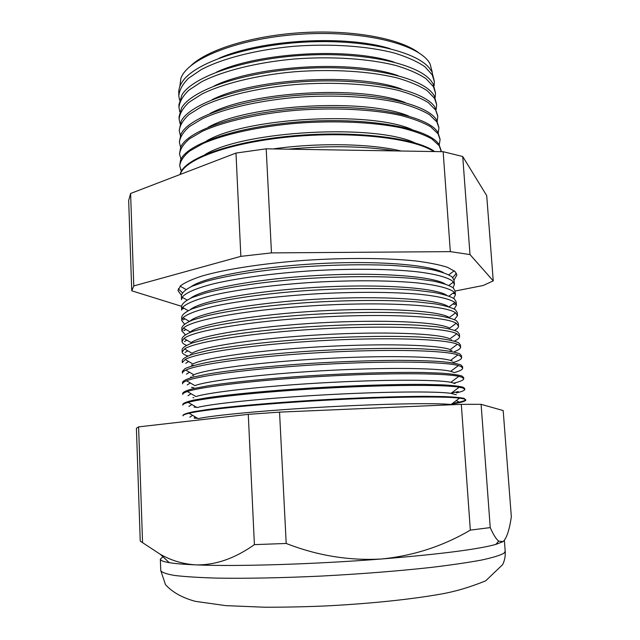 <?xml version="1.0" encoding="UTF-8"?>
<svg xmlns="http://www.w3.org/2000/svg" width="640" height="640" viewBox="0 0 640 640"><rect width="100%" height="100%" fill="white"/><g stroke="black" fill="none" stroke-linecap="round" stroke-linejoin="round"><path stroke-width="0.96" d="M288.168 149.176C328.448 145.432 364.096 146.008 395.088 150.912M432.296 72.448L430.12 64C420.552 44.848 365.656 30.368 302.864 34.072C240.056 37.624 187.712 58.28 180.888 78.352L179.832 86.56M178.8 95.376L178.768 92.76C178.648 89.096 179.88 85.376 182.472 81.584C194.616 63.072 245.488 45.368 303.976 42.144C362.456 38.824 414.984 50.752 429.12 67.792L431.928 71.744L434.304 81.088M434.104 85.816L434.352 81.6L432.24 74.912L424.936 66.776C417.536 61.656 407.592 57.144 395.104 53.24C368.248 46.08 330.704 43.408 293.136 46.352C255.752 49.832 222.144 58.552 201.2 69.632L188.544 78.232C182.592 84.176 179.352 90.064 178.808 95.888L179.528 100.048M178.952 106.968L178.92 104.688L181.968 94.808C193.088 76.44 244.784 58.512 304.704 55.208C364.616 51.808 417.992 63.872 431.096 80.88L433.112 83.8L435.448 92.624M435.16 97.544L435.496 93.128L433.392 86.616L426.08 78.712C418.672 73.736 408.704 69.36 396.168 65.576C369.224 58.648 331.528 56.112 293.8 59.04C256.248 62.496 222.488 71.048 201.456 81.864L188.736 90.264C182.768 96.064 179.504 101.8 178.96 107.472L179.784 111.824M179.104 118.6L179.08 116.648L181.536 108.008C191.576 89.84 244.08 71.704 305.44 68.328C366.792 64.84 420.992 77.008 432.992 93.952L434.304 95.896L436.592 104.2M436.208 109.32L436.64 104.688L434.544 98.36L427.232 90.688C419.808 85.856 409.816 81.616 397.24 77.96C370.208 71.264 332.36 68.856 294.464 71.776C256.752 75.2 222.832 83.584 201.712 94.144L188.936 102.336C182.936 107.984 179.664 113.568 179.112 119.088L180.056 123.64M179.256 130.256L181.168 121.184C190.088 103.248 243.376 84.952 306.176 81.496C368.968 77.928 423.968 90.176 434.832 107L437.736 115.808M437.232 121.128L437.784 116.28L435.704 110.136L428.392 102.696C420.952 98.016 410.928 93.92 398.32 90.384C371.192 83.928 333.192 81.656 295.128 84.56C257.248 87.96 223.184 96.168 201.968 106.472L189.136 114.448C183.112 119.944 179.816 125.376 179.264 130.736L180.352 135.488M179.408 141.952L180.864 134.336C188.616 116.68 242.656 98.248 306.912 94.72C371.168 91.064 426.928 103.352 436.6 120.04L438.888 127.448M438.248 132.968L438.936 127.904L436.872 121.952L429.552 114.744C422.104 110.224 412.048 106.256 399.4 102.856C372.184 96.632 334.024 94.504 295.8 97.392C257.752 100.76 223.536 108.792 202.224 118.832L189.336 126.6C183.28 131.944 179.976 137.216 179.416 142.416L180.664 147.368M179.56 153.68L180.624 147.464C187.144 130.248 241.128 111.84 306.368 108.064C371.584 104.16 428.44 116.08 437.896 132.4L440.048 139.12M439.232 144.848L440.088 139.56L438.032 133.8L430.712 126.832C423.248 122.464 413.176 118.64 400.48 115.368C373.176 109.392 334.864 107.4 296.472 110.272C258.256 113.616 223.888 121.472 202.48 131.24L189.536 138.792C183.456 143.976 180.136 149.096 179.568 154.128L181.008 159.288M179.72 165.448L180.448 160.568C185.704 143.848 239.424 125.528 305.512 121.48C371.592 117.312 429.624 128.744 439.104 144.648L441.208 150.824M441.272 151.664L439.208 145.68L431.88 138.952C424.408 134.744 414.296 131.064 401.568 127.92C374.168 122.192 335.704 120.336 297.144 123.208C258.768 126.512 224.24 134.184 202.736 143.68L189.736 151.016C183.632 156.048 180.288 161.008 179.72 165.88L181.376 171.24M456.384 273.232L452.784 277.64M454 280.096L456.896 274.968L455.032 271.512L447.592 267.368C439.848 264.832 429.248 262.704 415.808 260.968C386.8 257.912 345.64 257.616 304.208 260.376C262.96 263.424 225.792 269.2 202.704 275.816C192.32 279.16 184.92 282.496 180.504 285.816L177.96 290.568L181.416 295.336M182.344 292.76L178.28 288.776M181.464 299.384L181.416 295.568C182.04 292.6 185.552 289.512 191.96 286.296L205.592 281.512C228.144 275.2 264.392 269.656 304.632 266.696C335.584 264.728 364.256 264.272 390.64 265.336C406.84 266.312 420.584 267.76 431.872 269.68C441.528 271.832 448.28 274.264 452.136 276.984L454.016 280.328L454.392 284.128M453.048 287.728L454.424 284.376L452.544 281.112C447.464 277.256 435.248 273.968 416.416 271.696C389.872 268.912 352.136 268.472 313.168 270.688C274.256 273.152 237.832 278.04 213.272 283.864C195.984 288.288 185.52 292.912 182.168 297.24L181.472 299.64M455.08 291.048L483.168 285.496L493.248 280.888L486.712 195.64L462.728 156.52L443.152 151.696L266.2 148.816L235.984 153.064L130.608 193.472L128.672 200.544L131.736 290.8L181.56 306.312C182.184 303.504 185.712 300.576 192.144 297.528L205.832 292.968C228.472 286.928 264.864 281.576 305.248 278.648C345.824 275.968 386.152 276.024 414.616 278.616L432.92 281.04C442.6 283.04 449.36 285.312 453.208 287.864L455.08 291.016L455.424 294.52M453.664 298.32L455.448 294.76L453.584 291.68C448.544 288.08 436.432 285.032 417.76 282.944C391.416 280.4 353.936 280.064 315.072 282.216C276.248 284.608 239.688 289.264 214.768 294.784C197.192 298.984 186.344 303.352 182.56 307.448L181.608 310.072M181.744 320.304L181.696 317.08C182.328 314.44 185.872 311.68 192.328 308.784L206.072 304.448C228.8 298.696 265.328 293.536 305.88 290.632C346.6 287.968 387.072 287.888 415.624 290.224L433.968 292.44C443.672 294.28 450.44 296.392 454.28 298.784L456.136 301.736L456.456 304.944M454.16 308.952L456.48 305.168L454.624 302.28C449.632 298.936 437.632 296.12 419.104 294.224C392.976 291.92 355.752 291.696 316.992 293.792C278.256 296.112 241.584 300.544 216.312 305.768C198.448 309.736 187.216 313.864 182.992 317.728L181.744 320.528L184.464 324.032M181.88 330.8L181.84 327.872C182.472 325.408 186.032 322.808 192.512 320.08L206.312 315.968C229.12 310.504 265.8 305.528 306.504 302.664C347.384 300.016 388 299.784 416.632 301.864L435.024 303.864C444.744 305.552 451.52 307.504 455.36 309.72L457.2 312.48L457.488 315.392M454.504 319.616L457.512 315.6L455.6 312.856C446.464 305.44 387.608 301.544 318.696 305.424C249.776 309.248 191.728 319.68 183.472 328.064L181.88 331.008L185.32 334.664M182.016 341.328L181.984 338.696C182.616 336.4 186.192 333.976 192.696 331.408L206.552 327.528C229.448 322.344 266.272 317.568 307.136 314.736C348.168 312.104 388.928 311.72 417.64 313.536L436.088 315.328C445.816 316.856 452.608 318.648 456.44 320.696L458.264 323.256L458.528 325.864M454.616 330.328C457.272 328.872 458.584 327.448 458.544 326.064L456.24 323.256C446.152 316.544 387.56 313.304 319.352 317.144C251.136 320.936 193.272 330.68 183.992 338.472L182.016 341.52C182.136 342.904 183.6 344.176 186.4 345.32M182.152 351.872L182.12 349.552C182.76 347.432 186.352 345.168 192.88 342.768L206.792 339.12C229.784 334.232 266.752 329.648 307.768 326.848C348.96 324.232 389.864 323.704 418.656 325.256L437.144 326.824C446.904 328.2 453.696 329.824 457.52 331.696L459.336 334.056L459.568 336.368M451.536 339.768L450.496 340.152M454.632 340.984C457.952 339.464 459.6 337.984 459.584 336.544L456.84 333.728C445.816 327.712 387.504 325.112 320.008 328.912C252.504 332.664 194.848 341.744 184.568 348.944L182.152 352.056C182.304 353.52 184.184 354.832 187.808 355.992M182.288 362.456L182.264 360.432C182.912 358.48 186.512 356.392 193.072 354.16L207.032 350.752C230.112 346.152 267.224 341.768 308.4 339C349.752 336.408 390.8 335.72 419.672 337.008L438.208 338.36C447.984 339.576 454.784 341.032 458.608 342.736L460.408 344.88L460.608 346.896M451.912 350.376L449.504 351.144M454.64 351.552C458.624 350 460.624 348.504 460.624 347.064L458.824 344.952L457.4 344.272C445.464 338.952 387.448 336.96 320.672 340.712C253.888 344.432 196.456 352.872 185.184 359.488L182.296 362.624M182.432 373.056L182.408 371.344L184.984 368.608C189.424 366.624 196.856 364.56 207.272 362.416C230.44 358.112 267.704 353.936 309.032 351.2C350.544 348.616 391.736 347.776 420.696 348.8L439.28 349.928C449.072 350.984 455.88 352.272 459.696 353.8L461.48 355.744L461.648 357.448M452.264 362.8C458.472 360.992 461.608 359.256 461.664 357.6L459.88 355.688L457.92 354.888C445.072 350.248 387.384 348.848 321.328 352.56C255.28 356.232 198.096 364.056 185.848 370.104C183.488 371.208 182.352 372.248 182.432 373.208M182.568 383.696L182.552 382.28C183.208 380.688 186.84 378.936 193.448 377.048L207.512 374.112C230.776 370.112 268.184 366.136 309.672 363.44C341.592 361.528 371.096 360.496 398.176 360.336C414.792 360.416 428.848 360.808 440.352 361.536C450.16 362.424 456.976 363.544 460.792 364.888L462.56 366.632L462.696 368.032M454.304 372.608C459.848 371.04 462.648 369.56 462.712 368.168L460.944 366.456L458.4 365.584C444.664 361.608 387.304 360.776 321.992 364.44C256.68 368.08 199.776 375.304 186.568 380.784L194.864 385.632C207.736 380.704 261.264 374.16 322.344 370.76C383.432 367.336 437.36 367.864 450.696 371.328L453.68 372.328M182.704 394.352L182.696 393.248C183.352 391.832 187 390.264 193.632 388.544L207.76 385.848C231.112 382.152 268.664 378.384 310.312 375.72C352.136 373.176 393.624 372.024 422.744 372.488L441.424 373.176C451.256 373.896 458.072 374.84 461.888 376.016L463.64 377.544L463.744 378.64M453.96 383.08C460.392 381.536 463.656 380.096 463.76 378.76L462.008 377.256L458.832 376.352C444.224 373.04 387.224 372.744 322.664 376.36C258.096 379.96 201.488 386.608 187.344 391.536L195.912 396.56C209.64 392.16 262.776 386.176 323.024 382.816C383.272 379.44 436.736 379.464 450.872 382.304L455.072 383.584M182.848 405.04L182.84 404.248C183.504 403.008 187.16 401.616 193.824 400.072L208 397.624C231.44 394.232 269.152 390.672 310.952 388.04C352.944 385.512 394.576 384.2 423.776 384.392L442.504 384.848C452.352 385.408 459.176 386.176 462.984 387.168L464.72 388.488L464.8 389.272M458.248 391.56L451.376 393.08M196.616 407.32L194.056 407.096M456.4 392.888C461.92 391.624 464.72 390.456 464.808 389.384L463.072 388.08L459.216 387.2C443.76 384.528 387.136 384.752 323.328 388.328C259.52 391.888 203.232 397.976 188.168 402.36L197.016 407.552C211.576 403.68 264.288 398.224 323.696 394.912C383.104 391.584 436.096 391.128 451 393.352L456.264 394.784M182.984 415.752L182.984 415.272C183.648 414.216 187.328 413 194.016 411.632L208.248 409.432C231.776 406.352 269.632 403.008 311.6 400.408C353.744 397.904 395.528 396.424 424.816 396.336L443.584 396.56C453.448 396.952 460.288 397.544 464.088 398.36L465.864 400.024C465.624 401.24 460.848 402.616 451.52 404.16M465.736 399.704C465.296 400.4 463.36 401.16 459.912 401.976M456.248 400.608L459.28 402.12L452.456 403.456M196.688 417.752L194.232 417.592M182.992 415.84C182.88 415.096 184.896 414.232 189.048 413.256C205.016 409.4 260.96 403.848 324 400.328C387.04 396.8 443.256 396.08 459.552 398.128L464.144 398.936L465.864 400.024M197.704 418.352L194.24 418.136M142.56 542.664L138.6 426.88L136.408 428.28L140.248 541.144L160.392 554.368C171.52 560.64 183.392 564.144 196.008 564.88C215.368 565.248 234.832 558.496 254.4 544.632L286.2 543.464C317.424 555.664 349.224 560.84 381.592 558.984C413.456 555.792 443.04 546.168 470.336 530.12L490.24 527.592C493.264 534.488 496.072 539 498.664 541.128L503.064 541.616L504.024 540.792M180.112 174.488L180.336 173.64C184.296 158.464 230.864 141.408 292.856 135.872C354.792 130.24 416.12 137.904 434.696 151.56M433.72 151.544C413.992 138.168 352.4 130.96 291.096 136.76C229.728 142.48 184.112 159.4 180.312 174.416M191.584 354.624L190.512 354.36M193.376 365.36L191.32 364.944M193.544 375.76L192.296 375.544M190.592 377L192.352 377.336M186.568 380.784C183.816 381.88 182.48 382.896 182.568 383.832M191.512 387.32L193.736 387.656M187.344 391.536C184.16 392.6 182.616 393.584 182.712 394.472M192.928 397.672L193.904 397.792M188.168 402.36C184.52 403.392 182.744 404.32 182.848 405.144M138.6 426.88L248.272 414.352L254.4 544.632M248.272 414.352L279.544 412.128L286.2 543.464M279.544 412.128L461.304 404.344L470.336 530.12M461.304 404.344L481.104 404.328L490.24 527.592M162.968 556.776L160.344 559.16C160.36 560.504 163.336 561.672 169.28 562.672C175.232 563.656 184.144 564.392 196.008 564.88C235.76 566.64 314.088 564.312 381.592 558.984C439.584 554.264 477.672 549.408 495.856 544.408L503.064 541.616C506.608 538.432 509.368 530.176 511.336 516.832L503.184 410.56L481.104 404.328M191.032 65.552C208.008 49.368 253.4 35.32 303.44 32.544C353.472 29.728 400.144 38.624 418.824 52.816M462.728 156.52L470 254.576L450.328 251.64L271.472 252.896L240.848 256.36L133.776 285.936L131.736 290.8M493.248 280.888L470 254.576M443.152 151.696L450.328 251.64M266.2 148.816L271.472 252.896M235.984 153.064L240.848 256.36M130.608 193.472L133.776 285.936M189.048 413.256L198.168 418.616C213.544 415.256 265.816 410.304 324.376 407.04C382.936 403.76 435.432 402.848 451.096 404.48L453.016 404.696M185.848 370.104L193.864 374.776C205.848 369.296 259.76 362.184 321.672 358.736C383.584 355.256 437.952 356.32 450.48 360.432L452.392 361.144M185.184 359.488L192.912 363.984C204 357.952 258.264 350.232 321.008 346.744C383.744 343.216 438.536 344.84 450.224 349.6L457.4 344.272M184.568 348.944L192.008 353.264C202.168 346.656 256.776 338.32 320.336 334.784C383.888 331.216 439.096 333.408 449.928 338.848L456.84 333.728M183.992 338.472L191.144 342.616C200.368 335.424 255.296 326.44 319.672 322.864C384.04 319.24 439.632 322.048 449.592 328.16L456.24 323.256M183.472 328.064L190.328 332.024C198.592 324.248 253.824 314.592 319.008 310.968C384.184 307.304 440.152 310.736 449.224 317.552L455.6 312.856M190.024 321.064C198.608 312.76 253.592 302.704 318.344 299.112C383.088 295.464 438.856 299.328 448.304 306.624M190.312 309.624C200.504 300.912 254.648 290.784 317.68 287.288C380.712 283.736 435.648 287.768 446.752 295.288M190.68 298.16C202.336 289.072 255.632 278.904 317.024 275.496C378.408 272.04 432.512 276.208 445.104 283.936M191.128 286.672C204.112 277.248 256.544 267.056 316.368 263.736C376.184 260.368 429.424 264.648 443.376 272.568M273.104 148.928C317.824 142.52 370.8 143.592 401.152 151.016M204.944 154.624C243.032 130.856 374.432 123.504 414.928 142.888M206.504 140.944C245.928 117.592 370.072 110.656 411.856 129.464M208.208 127.232C248.728 104.4 365.824 97.856 408.632 116.024M210.056 113.488C251.432 91.28 361.664 85.12 405.264 102.576M212.056 99.712C254.064 78.224 357.592 72.44 401.736 89.112M214.232 85.904C256.632 65.24 353.6 59.816 398.032 75.632M216.592 72.072C259.136 52.32 349.672 47.256 394.144 62.144M219.16 58.2C261.584 39.464 345.8 34.752 390.048 48.64M503.944 553.24L505.2 551.328C505.512 556.024 504.672 560.448 502.672 564.616L485.696 580.832C470.216 587.128 455.344 591.536 441.088 594.048C409.056 599.736 367.368 603.848 324.912 605.984C303.808 606.864 283.576 607.272 264.208 607.208L225.768 605.632L195.384 601.352C182.232 597.784 172.264 592.2 165.464 584.592L160.76 570.584C161.776 572.44 166.456 574.08 174.808 575.488C185.352 576.728 199.464 577.608 217.152 578.12C245.968 578.592 282.256 577.904 321.248 576.072C361.32 573.936 397.912 571.064 431.008 567.44C451.144 565.016 467.928 562.568 481.36 560.088C492.632 557.656 500.16 555.376 503.944 553.24M438.984 144.48L439.496 144.128M448.8 274.776L454.224 270.824M452.824 282.544L453.352 282.784M448.944 285.368L453.464 282.072M452.96 293.184L454.12 293.72M449.024 296.056L454.208 292.264M453.136 303.84L454.856 304.64M449.04 306.848L454.92 302.52M505.2 551.328L504.376 540.392M181.56 306.312L181.6 309.832M160.76 570.584L160.344 559.16M495.856 544.408L498.664 541.128M169.28 562.672L160.392 554.368M451.096 404.48L459.552 398.128M192.608 415.352L189.768 417.192M451 393.352L459.216 387.2M191.872 404.536L188.864 406.464M450.872 382.304L458.832 376.352M191.104 393.736L188.008 395.72M450.696 371.328L458.4 365.584M190.304 382.968L187.2 384.944M450.48 360.432L457.92 354.888M189.488 372.224L186.44 374.152M188.632 361.496L185.72 363.336M187.752 350.8L185.048 352.488M186.84 340.12L184.416 341.624M185.896 329.464L183.84 330.736M189.328 321.368L182.992 317.728M184.92 318.832L183.296 319.824M188.136 310.648L182.56 307.448M183.904 308.224L182.808 308.888M187.024 300.008L182.168 297.24M182.856 297.632L182.36 297.936M185.984 289.464L180.152 286.152M181.944 170.296L180.528 169.544M181.208 158.888L180.664 158.6"/></g></svg>
